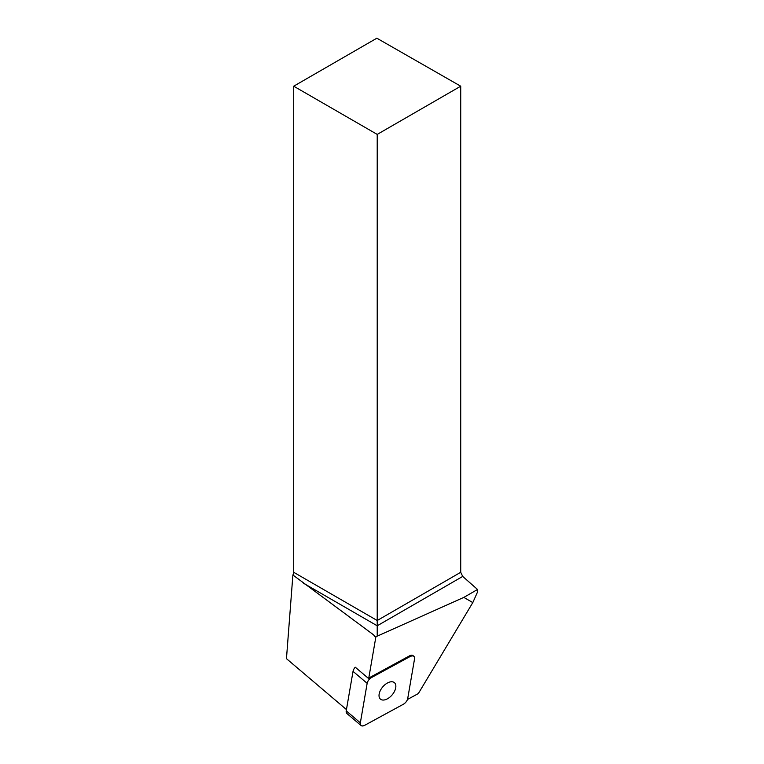 <?xml version="1.0" encoding="UTF-8"?>
<svg xmlns="http://www.w3.org/2000/svg" width="764" height="764" viewBox="0 0 764 764"><rect width="100%" height="100%" fill="white"/><g stroke="black" fill="none" stroke-linecap="round" stroke-linejoin="round"><path stroke-width="1.15" d="M361.028 725.494A5.644 3.218 130.3 0 0 364.667 725.332L403.382 704.246A5.644 3.218 130.3 0 0 407.728 698.477L414.527 658.969A5.644 3.218 130.3 0 0 413.849 656.305A5.644 3.218 130.3 0 0 410.211 656.477L371.495 677.553A5.644 3.218 130.3 0 0 367.15 683.331L360.35 722.839A5.644 3.218 130.3 0 0 361.028 725.494L346.904 713.509A5.644 3.218 -49.7 0 1 346.226 710.854L353.035 671.346A5.644 3.218 -49.7 0 1 355.27 667.211L368.687 678.594L375.888 636.804L375.267 637.033L463.824 597.4L472.801 602.586L477.538 591.976L477.538 589.483L463.824 597.4M380.978 699.509A10.801 6.169 130.3 0 0 392.495 694.457A10.801 6.169 130.3 0 0 394.425 682.663A10.801 6.169 130.3 0 0 382.735 686.912A10.801 6.169 130.3 0 0 380.453 699.136A10.801 6.169 130.3 0 0 380.978 699.509M346.445 709.565L286.462 658.663L292.889 574.996A3.791 2.187 120 0 0 293.71 572.293L293.71 86.198L377.215 134.407L377.215 635.648M375.267 637.033L373.52 634.798L292.889 574.996M472.801 602.586L418.347 693.55L407.46 699.48M293.71 572.293L377.215 620.511L460.721 572.293L460.721 86.198L376.853 38.2L293.71 86.198M460.721 572.293L462.717 576.428L477.538 589.483M460.721 86.198L377.215 134.407M368.687 678.594A5.644 3.218 -49.7 0 1 370.779 676.952L371.495 677.553M410.211 656.477L409.494 655.865L370.779 676.952M409.494 655.865A5.644 3.218 -49.7 0 1 413.143 655.703L413.849 656.305M403.373 704.255C405.694 702.832 407.145 700.894 407.728 698.458L414.527 658.979C414.661 656.047 413.219 655.216 410.192 656.486L371.505 677.544C369.184 678.976 367.732 680.905 367.15 683.341L360.35 722.82C360.216 725.752 361.668 726.583 364.686 725.322L403.373 704.255M346.226 710.854L360.35 722.839M367.15 683.331L353.035 671.346M462.717 576.428L377.215 625.792L303.308 583.123"/></g></svg>
